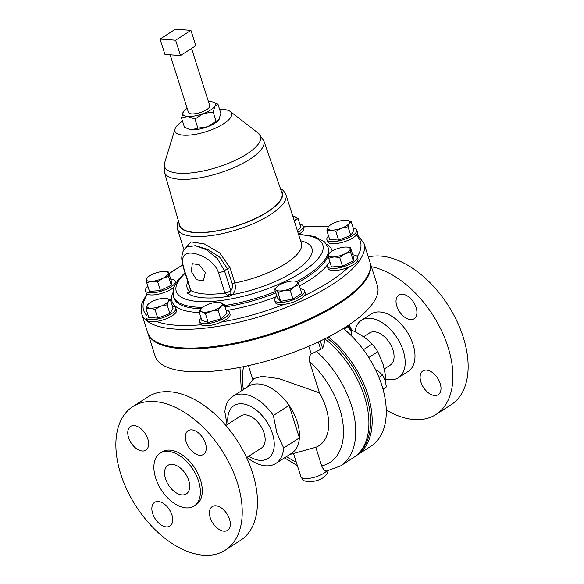 <?xml version="1.0" encoding="UTF-8"?>
<svg xmlns="http://www.w3.org/2000/svg" width="584" height="584" viewBox="0 0 584 584"><rect width="100%" height="100%" fill="white"/><g stroke="black" fill="none" stroke-linecap="round" stroke-linejoin="round"><path stroke-width="0.88" d="M416.107 307.593A14.118 8.468 -122.8 0 0 398.828 295.015A14.118 8.468 -122.8 0 0 396.835 306.169A14.118 8.468 -122.8 0 0 414.114 318.747A14.118 8.468 -122.8 0 0 416.107 307.593M440.19 383.513A14.118 8.468 -122.8 0 0 422.911 370.935A14.118 8.468 -122.8 0 0 420.918 382.089A14.118 8.468 -122.8 0 0 438.197 394.667A14.118 8.468 -122.8 0 0 440.19 383.513M188.734 480.486A16.994 10.198 57.2 0 1 186.135 494.035A16.994 10.198 57.2 0 1 165.528 478.763A16.994 10.198 57.2 0 1 167.739 465.463A16.994 10.198 57.2 0 1 188.734 480.486M152.65 513.497A14.118 8.468 -122.8 0 0 169.929 526.082A14.118 8.468 -122.8 0 0 171.922 514.927A14.118 8.468 -122.8 0 0 154.643 502.342A14.118 8.468 -122.8 0 0 152.65 513.497M210.247 517.767A14.118 8.468 -122.8 0 0 227.526 530.352A14.118 8.468 -122.8 0 0 229.519 519.198A14.118 8.468 -122.8 0 0 212.24 506.613A14.118 8.468 -122.8 0 0 210.247 517.767M186.165 441.847A14.118 8.468 -122.8 0 0 203.444 454.432A14.118 8.468 -122.8 0 0 205.437 443.278A14.118 8.468 -122.8 0 0 188.157 430.693A14.118 8.468 -122.8 0 0 186.165 441.847M128.568 437.584A14.118 8.468 -122.8 0 0 145.847 450.162A14.118 8.468 -122.8 0 0 147.84 439.007A14.118 8.468 -122.8 0 0 130.56 426.429A14.118 8.468 -122.8 0 0 128.568 437.584M205.291 272.509L203.393 280.897L196.582 279.707L191.304 271.472L192.297 263.669L199.253 264.771L205.291 272.509M276.904 296.307A15.651 5.161 -17.6 0 0 274.684 300.358A15.651 5.161 -17.6 0 0 284.642 302.096A15.651 5.161 -17.6 0 0 300.286 296.416A15.651 5.161 -17.6 0 0 304.527 290.89A15.651 5.161 -17.6 0 0 300.373 288.861M274.684 300.358L275.341 302.446A15.651 5.161 -17.6 0 0 284.138 304.344A15.651 5.161 -17.6 0 0 300.95 298.504A15.651 5.161 -17.6 0 0 304.359 295.621A15.651 5.161 -17.6 0 0 305.184 292.978L304.527 290.89M225.898 425.466L240.644 415.969A19.126 11.476 57.2 0 1 255.894 420.108A19.126 11.476 57.2 0 1 261.355 448.125L246.609 457.622M225.278 550.172L240.513 540.361A85.388 51.224 -122.8 0 0 252.573 472.894A85.388 51.224 -122.8 0 0 148.051 396.791L132.809 406.603A85.388 51.224 -122.8 0 0 120.757 474.069A85.388 51.224 -122.8 0 0 225.278 550.172A85.388 51.224 -122.8 0 0 237.338 482.712A85.388 51.224 -122.8 0 0 132.809 406.603M194.143 506.036L196.056 504.81A31.419 18.849 -122.8 0 0 200.494 479.982A31.419 18.849 -122.8 0 0 162.031 451.972L160.118 453.206A31.419 18.849 -122.8 0 0 155.68 478.033A31.419 18.849 -122.8 0 0 194.143 506.036A31.419 18.849 -122.8 0 0 198.582 481.209A31.419 18.849 -122.8 0 0 160.118 453.206M348.714 325.062A5.723 3.431 57.2 0 1 349.028 325.376A5.723 3.431 57.2 0 1 351.451 330.413L351.531 331.435A7.088 4.249 -122.8 0 0 348.538 325.193A7.088 4.249 -122.8 0 0 348.531 325.186M351.502 332.844A7.088 4.249 -122.8 0 0 351.531 331.435M363.562 336.8L369.555 332.938A19.126 11.476 57.2 0 1 378.417 332.807A19.126 11.476 57.2 0 1 392.572 348.823A19.126 11.476 57.2 0 1 390.273 365.102L384.374 368.898M354.904 331.712A34.157 20.491 57.2 0 1 361.423 320.302A34.157 20.491 57.2 0 1 403.23 350.75A34.157 20.491 57.2 0 1 398.405 377.731A34.157 20.491 57.2 0 1 385.871 379.096M361.423 320.302L371.227 313.995A34.157 20.491 57.2 0 1 413.034 344.436A34.157 20.491 57.2 0 1 408.209 371.424L398.405 377.731M371.395 266.706A85.388 51.224 57.2 0 1 448.008 347.027A85.388 51.224 57.2 0 1 435.949 414.494A85.388 51.224 57.2 0 1 386.258 409.983M368.314 256.997A85.388 51.224 57.2 0 1 463.243 337.209A85.388 51.224 57.2 0 1 451.191 404.675L435.949 414.494M384.367 378.315L385.922 377.315L382.965 363.803L377.797 351.707A37.004 22.192 -122.8 0 0 372.205 344.056C366.737 338.457 359.781 333.771 351.312 330.004M328.442 336.983A76.847 46.099 57.2 0 1 367.789 394.507A76.847 46.099 57.2 0 1 356.933 455.228A76.847 46.099 57.2 0 1 356.058 455.768M343.326 328.536A76.847 46.099 57.2 0 1 381.878 385.433A76.847 46.099 57.2 0 1 371.03 446.147L356.933 455.228M147.672 314.039A15.651 5.161 -17.6 0 0 145.985 317.608A15.651 5.161 -17.6 0 0 150.38 319.652A15.651 5.161 -17.6 0 0 167.418 315.907A15.651 5.161 -17.6 0 0 175.828 308.14A15.651 5.161 -17.6 0 0 172.397 306.198M145.985 317.608L146.65 319.696A15.651 5.161 -17.6 0 0 151.044 321.748A15.651 5.161 -17.6 0 0 156.432 321.463A15.651 5.161 -17.6 0 0 176.492 310.228L175.828 308.14M328.566 235.987A15.651 5.161 -17.6 0 0 326.879 239.557A15.651 5.161 -17.6 0 0 331.267 241.601A15.651 5.161 -17.6 0 0 348.305 237.856A15.651 5.161 -17.6 0 0 356.722 230.089A15.651 5.161 -17.6 0 0 353.284 228.14M326.879 239.557L327.536 241.645A15.651 5.161 -17.6 0 0 331.931 243.689A15.651 5.161 -17.6 0 0 356.152 235.279A15.651 5.161 -17.6 0 0 357.379 232.177L356.722 230.089M201.115 318.097A15.651 5.161 -17.6 0 0 199.524 321.572A15.651 5.161 -17.6 0 0 214.554 322.193A15.651 5.161 -17.6 0 0 229.366 312.104A15.651 5.161 -17.6 0 0 226.059 310.184M199.524 321.572L200.188 323.66A15.651 5.161 -17.6 0 0 201.093 324.77A15.651 5.161 -17.6 0 0 215.219 324.288A15.651 5.161 -17.6 0 0 221.438 322.047A15.651 5.161 -17.6 0 0 230.03 314.199L229.366 312.104M147.942 286.488A15.651 5.161 -17.6 0 0 145.35 290.277A15.651 5.161 -17.6 0 0 145.431 290.774A15.651 5.161 -17.6 0 0 161.191 291.19A15.651 5.161 -17.6 0 0 175.353 281.809A15.651 5.161 -17.6 0 0 175.273 281.313A15.651 5.161 -17.6 0 0 170.754 279.254M297.891 232.293A15.651 5.161 -17.6 0 0 303.184 226.118A15.651 5.161 -17.6 0 0 299.877 224.198M298.796 234.235A15.651 5.161 -17.6 0 0 303.848 228.205L303.184 226.118M329.938 262.092A15.651 5.161 -17.6 0 0 327.354 265.881A15.651 5.161 -17.6 0 0 327.434 266.384A15.651 5.161 -17.6 0 0 343.188 266.793A15.651 5.161 -17.6 0 0 357.357 257.413A15.651 5.161 -17.6 0 0 357.277 256.916A15.651 5.161 -17.6 0 0 352.751 254.858M357.277 256.916L357.941 259.004A15.651 5.161 -17.6 0 1 358.021 259.5A15.651 5.161 -17.6 0 1 348.363 267.275A15.651 5.161 162.4 0 1 328.091 268.472L327.434 266.384M191.559 48.45L209.722 105.697A11.154 3.679 162.4 0 1 203.721 111.23A11.154 3.679 162.4 0 1 191.581 113.902A11.154 3.679 162.4 0 1 188.449 112.442L170.17 54.816M182.507 121.136A29.689 9.789 -17.6 0 0 175.032 128.976A29.689 9.789 -17.6 0 0 190.924 134.962A29.689 9.789 -17.6 0 0 223.548 123.808A29.689 9.789 -17.6 0 0 230.213 111.478A29.689 9.789 -17.6 0 0 219.584 109.376M267.443 211.853A53.64 17.688 162.4 0 1 213.613 231.344A53.64 17.688 162.4 0 1 179.653 225.205L164.462 172.265A52.107 17.184 162.4 0 0 197.458 178.237A52.107 17.184 162.4 0 0 249.755 159.301A52.107 17.184 162.4 0 0 263.8 140.759L281.904 192.771A53.64 17.688 162.4 0 1 267.443 211.853M185.894 247.769L190.917 241.886L204.21 243.864L219.774 252.996L230.016 267.713L234.863 282.999C236.031 288.058 235.169 291.934 232.293 294.628A2.869 1.723 57.2 0 1 230.862 293.949L230.001 296.095L227.205 295.263L224.957 293.102L218.489 272.735C214.722 260.924 200.042 253.653 191.64 253.12C182.88 252.551 180.485 258.252 184.449 270.217L190.91 290.584L189.807 292.496L187.223 292.927L190.085 291.263A5.694 2.409 42.5 0 0 189.807 292.496M338.362 303.147A116.581 38.449 162.4 0 1 221.847 345.436A116.581 38.449 162.4 0 1 147.65 332.493L141.715 313.769A116.581 38.449 162.4 0 0 215.905 326.704A116.581 38.449 162.4 0 0 332.42 284.415A116.581 38.449 162.4 0 0 363.956 243.265L369.898 261.997A116.581 38.449 162.4 0 1 338.362 303.147M228.067 424.064A31.419 18.849 57.2 0 1 244.543 404.143A31.419 18.849 57.2 0 1 272.451 433.635A31.419 18.849 57.2 0 1 248.784 456.228M246.996 457.374A39.843 23.9 -122.8 0 0 275.845 463.44A39.843 23.9 -122.8 0 0 283.671 447.986L276.838 432.817L273.363 415.487A39.843 23.9 -122.8 0 0 232.695 396.441A39.843 23.9 -122.8 0 0 224.869 411.895L227.066 424.707M289.686 454.527L315.783 447.293L321.682 465.879C322.967 469.054 324.624 470.762 326.66 471.003L340.457 465.974L353.627 457.491C358.342 454.425 362.138 450.366 365.015 445.329A76.351 45.8 57.2 0 0 366.226 395.273A76.351 45.8 57.2 0 0 326.777 337.837M232.695 396.441L248.412 386.316A39.843 23.9 57.2 0 1 289.087 405.362A39.843 23.9 57.2 0 1 297.19 421.831A39.843 23.9 57.2 0 1 299.395 437.861A39.843 23.9 57.2 0 1 291.562 453.315L275.845 463.44M324.083 339.194L324.77 341.341L322.667 348.436L311.236 353.97C309.104 356.196 308.527 358.707 309.52 361.511L319.463 392.857A48.297 28.974 57.2 0 1 325.93 407.464A48.297 28.974 57.2 0 1 315.783 447.293M319.463 392.857L278.904 378.614L262.143 376.359L254.04 378.505L246.536 387.528M370.022 262.406A116.581 38.449 162.4 0 1 370.161 262.815A116.581 38.449 162.4 0 1 338.625 303.965A116.581 38.449 162.4 0 1 222.102 346.254A116.581 38.449 162.4 0 1 147.913 333.318A116.581 38.449 162.4 0 1 147.788 332.902M147.913 333.318L155.191 356.262A116.581 38.449 -17.6 0 0 229.381 369.205A116.581 38.449 -17.6 0 0 345.903 326.909A116.581 38.449 -17.6 0 0 377.439 285.766L370.161 262.815M145.431 290.774L146.095 292.869A15.651 5.161 -17.6 0 0 147.416 294.212A15.651 5.161 -17.6 0 0 160.111 293.767A15.651 5.161 -17.6 0 0 173.755 287.416M273.363 415.487L289.087 405.362L299.395 437.861L283.671 447.986M187.157 108.376A17.075 5.628 -17.6 0 0 183.515 111.617A17.075 5.628 -17.6 0 0 183.245 112.018A17.075 5.628 -17.6 0 0 187.595 116.472L181.514 118.019L184.413 127.159L188.391 128.962L191.793 129.706A17.075 5.628 -17.6 0 0 207.634 126.75L197.874 128.151L194.976 119.019L203.436 113.515A17.075 5.628 -17.6 0 0 214.927 106.12A17.075 5.628 -17.6 0 0 213.277 102.171A17.075 5.628 -17.6 0 0 210.569 101.674A17.075 5.628 -17.6 0 0 208.43 101.631M197.874 128.151L191.793 129.706A17.075 5.628 162.4 0 1 189.092 129.203L188.391 128.962M213.277 102.171L217.949 104.222L220.847 113.354L218.876 119.735A17.075 5.628 162.4 0 1 218.854 119.764A17.075 5.628 162.4 0 1 207.634 126.75L216.095 121.253L213.197 112.113L203.436 113.515A17.075 5.628 -17.6 0 1 187.595 116.472L194.976 119.019M187.07 246.901L195.355 245.703L206.59 249.864L217.445 258.639L224.438 270.633L230.819 290.737C232.388 288.832 232.877 286.583 232.286 283.992L227.439 268.706L219.664 257.15L207.605 249.383L195.531 245.667L187.07 246.901C183.69 249.813 183.062 249.821 181.872 256.442C181.449 258.858 182.172 263.296 184.04 269.764L184.04 269.764A5.694 1.876 -17.6 0 0 184.449 270.217M189.931 291.423A2.869 1.723 57.2 0 1 189.515 291.452A65.437 21.579 162.4 0 1 187.771 281.532M224.869 292.839A5.694 1.876 162.4 0 0 230.819 290.737L230.862 293.949A5.694 3.336 -24.3 0 0 227.205 295.263M190.457 289.963A5.694 2.059 -17 0 0 190.479 290.073L190.479 290.073A5.694 2.059 -17 0 0 190.91 290.584A65.576 21.623 -17.6 0 0 224.957 293.102A5.694 1.788 -19.5 0 0 230.819 290.861M190.085 291.263L190.421 289.868A5.694 1.876 -17.6 0 0 190.822 290.314M217.949 104.222L214.927 106.12L213.197 112.113M219.124 119.355L216.095 121.253M181.514 118.019L183.449 111.705M160.067 39.062L175.609 40.216L190.924 30.353L175.382 29.2L160.067 39.062L164.936 54.429L180.485 55.582L175.609 40.216M180.485 55.582L195.801 45.72L190.924 30.353M350.451 247.601L353.218 256.318L353.313 260.814L342.443 266.143L339.684 257.434L344.823 253.85L350.546 252.106L350.451 247.601L347.436 247.134M353.313 260.814L350.546 252.106M342.443 266.143L331.486 266.976L328.726 258.259L333.909 256.931L339.684 257.434M329.975 252.595A11.388 3.752 162.4 0 1 333.771 250.186A11.388 3.752 162.4 0 1 344.684 247.105A11.388 3.752 162.4 0 1 347.254 247.112A11.388 3.752 162.4 0 1 350.21 248.937A11.388 3.752 162.4 0 1 344.823 253.85A11.388 3.752 162.4 0 1 333.909 256.931A11.388 3.752 -17.6 0 1 328.391 255.098A11.388 3.752 162.4 0 1 329.975 252.595L328.631 253.763L328.726 258.259M294.27 220.869A11.388 3.752 -17.6 0 0 294.694 220.504L298.096 218.584L300.862 227.293L297.329 230.519M292.81 216.284A11.388 3.752 162.4 0 1 293.161 216.314A11.388 3.752 162.4 0 1 294.613 216.606A11.388 3.752 162.4 0 1 294.694 220.504L294.278 220.905M298.096 218.584L293.307 216.336M165.25 271.509A11.388 3.752 -17.6 0 1 168.207 273.334A11.388 3.752 162.4 0 1 162.827 278.247L168.55 276.495L168.455 271.998L171.221 280.714L171.309 285.211L160.447 290.54L149.489 291.372L146.723 282.656L151.913 281.327A11.388 3.752 162.4 0 1 146.387 279.495A11.388 3.752 162.4 0 1 147.971 276.991A11.388 3.752 162.4 0 1 151.774 274.582A11.388 3.752 162.4 0 1 162.688 271.502A11.388 3.752 -17.6 0 1 165.25 271.509L165.44 271.531M162.827 278.247A11.388 3.752 162.4 0 1 151.913 281.327L157.68 281.824L162.827 278.247M147.971 276.991L146.635 278.159L146.723 282.656M168.455 271.998L165.71 271.553M160.447 290.54L157.68 281.824M171.309 285.211L168.55 276.495M201.903 307.929A11.388 3.752 -17.6 0 1 202.064 307.783A11.388 3.752 -17.6 0 1 211.313 303.315A11.388 3.752 162.4 0 1 219.343 302.308A11.388 3.752 162.4 0 1 220.796 302.592A11.388 3.752 162.4 0 1 220.883 306.49L224.278 304.571L227.045 313.287L220.825 318.959L208.225 322.514L201.845 320.397L199.086 311.681L201.984 311.827A11.388 3.752 162.4 0 1 201.903 307.929L199.086 311.681M211.474 311.104A11.388 3.752 162.4 0 1 201.984 311.827L205.466 313.798L211.474 311.104L218.058 310.243L220.883 306.49A11.388 3.752 162.4 0 1 211.474 311.104M224.278 304.571L219.489 302.322M208.225 322.514L205.466 313.798M220.825 318.959L218.058 310.243M351.181 221.504L353.94 230.22L350.772 235.483L338.625 240.082L329.653 239.418L326.887 230.702L331.084 230.125A11.388 3.752 162.4 0 1 328.186 227.154A11.388 3.752 162.4 0 1 329.412 225.767A11.388 3.752 162.4 0 1 335.844 222.227A11.388 3.752 162.4 0 1 346.4 220.256A11.388 3.752 162.4 0 1 346.699 220.285A11.388 3.752 162.4 0 1 349.305 223.219A11.388 3.752 162.4 0 1 341.647 228.154L348.006 226.767L349.305 223.219L351.181 221.504L346.4 220.256M331.084 230.125A11.388 3.752 -17.6 0 0 341.647 228.154L335.866 231.366L331.084 230.125M329.412 225.767L328.186 227.154L326.887 230.702M338.625 240.082L335.866 231.366M350.772 235.483L348.006 226.767M170.287 299.555L173.054 308.272L169.886 313.535L157.738 318.134L148.767 317.47L146 308.753L150.197 308.177A11.388 3.752 162.4 0 1 147.292 305.213A11.388 3.752 162.4 0 1 148.526 303.819A11.388 3.752 162.4 0 1 154.95 300.278A11.388 3.752 -17.6 0 1 165.513 298.307A11.388 3.752 162.4 0 1 165.805 298.336A11.388 3.752 162.4 0 1 168.411 301.278A11.388 3.752 162.4 0 1 160.753 306.206A11.388 3.752 162.4 0 1 150.197 308.177L154.972 309.425L160.753 306.206L167.119 304.826L168.411 301.278L170.287 299.555L165.513 298.307M148.526 303.819L147.292 305.213L146 308.753M157.738 318.134L154.972 309.425M169.886 313.535L167.119 304.826M363.423 349.714L372.205 344.056M377.797 351.707L368.774 357.517M385.579 381.885A37.004 22.192 -122.8 0 0 385.922 377.315M375.549 369.665L378.49 371.344L382.629 375.03L385.192 380.505L386.382 386.864L383.192 389.915M378.979 377.381L382.629 375.03M382.958 389.068L386.382 386.864M351.634 333.5A11.388 6.833 -122.8 0 0 351.619 333.42A11.388 6.833 -122.8 0 0 351.174 331.668L347.743 325.711M351.955 336.34L351.174 331.668A11.388 6.833 -122.8 0 0 347.86 325.631M344.049 329.135L348.225 326.441M277.217 286.569A11.388 3.752 -17.6 0 1 278.772 285.415A11.388 3.752 162.4 0 1 289.292 281.43A11.388 3.752 162.4 0 1 294.504 281.087A11.388 3.752 162.4 0 1 297.066 282.006A11.388 3.752 162.4 0 1 294.321 286.569L299.03 284.634L301.797 293.351L292.956 299.044L280.758 301.315L277.407 297.891L274.641 289.182L276.028 289.978L277.991 292.606L283.802 290.555A11.388 3.752 162.4 0 1 276.028 289.978A11.388 3.752 -17.6 0 1 277.217 286.569L274.641 289.182M294.321 286.569A11.388 3.752 162.4 0 1 283.802 290.555L290.19 290.328L294.321 286.569M299.03 284.634L297.066 282.006L295.679 281.211M292.956 299.044L290.19 290.328M280.758 301.315L277.991 292.606M230.213 111.478L258.164 133.057A50.326 16.6 162.4 0 1 246.879 153.964A50.326 16.6 162.4 0 1 191.567 172.879A50.326 16.6 162.4 0 1 164.637 162.732L164.462 172.265M281.174 190.683A54.056 17.827 162.4 0 1 267.728 211.875A54.056 17.827 162.4 0 1 210.481 231.936A54.056 17.827 162.4 0 1 179.047 223.081M280.393 188.428L283.379 190.552L285.904 194.508A56.925 18.776 162.4 0 1 270.509 214.605A56.925 18.776 162.4 0 1 213.613 235.25A56.925 18.776 162.4 0 1 177.39 228.935L184.026 249.85M285.904 194.508L301.373 243.273A56.925 18.776 162.4 0 1 285.978 263.369A56.925 18.776 162.4 0 1 234.863 282.999A2.869 0.949 -17.6 0 0 232.286 283.992M300.585 240.791A65.437 21.579 162.4 0 1 294.219 271.458A65.437 21.579 162.4 0 1 232.293 294.628L230.001 296.095A68.445 22.572 162.4 0 1 187.223 292.927L189.515 291.452M298.658 234.702A76.869 25.353 162.4 0 1 302.023 272.042A76.869 25.353 162.4 0 1 205.386 301.673A76.869 25.353 162.4 0 1 185.165 273.297M298.504 234.228L314.586 236.454L324.529 241.834L328.062 247.441A81.103 26.747 162.4 0 1 306.125 276.064A81.103 26.747 162.4 0 1 296.665 281.641M275.392 291.54A81.103 26.747 162.4 0 1 224.592 305.556M202.619 307.337A81.103 26.747 162.4 0 1 173.448 296.482L173.886 297.877A81.103 26.747 162.4 0 0 201.137 308.702M328.383 255.055A81.103 26.747 162.4 0 1 306.563 277.458A81.103 26.747 162.4 0 1 297.687 282.722M275.838 292.934A81.103 26.747 162.4 0 1 225.037 306.95M328.062 247.441L328.507 248.828A81.103 26.747 162.4 0 1 328.726 253.682M326.463 244.141A83.972 27.696 162.4 0 1 332.201 251.032M329.792 261.617A83.972 27.696 162.4 0 1 328.777 263.158M327.69 264.61A83.972 27.696 162.4 0 1 309.345 280.181A83.972 27.696 162.4 0 1 299.468 286.007M169.024 273.786A113.712 37.5 162.4 0 1 174.39 270.18A113.712 37.5 162.4 0 1 182.755 265.099M348.363 267.275A113.712 37.5 162.4 0 1 329.646 281.692A113.712 37.5 162.4 0 1 304.359 295.621M284.138 304.344A113.712 37.5 162.4 0 1 221.438 322.047M201.093 324.77A113.712 37.5 162.4 0 1 156.432 321.463M146.569 315.302A113.712 37.5 162.4 0 1 147.416 294.212M328.084 470.835L326.887 474.15L323.178 477.639C319.441 480.238 314.469 481.61 308.286 481.756C303.3 480.501 303.87 481.566 300.891 476.697A14.118 4.657 -17.6 0 0 309.878 478.267A14.118 4.657 -17.6 0 0 323.989 473.142A14.118 4.657 -17.6 0 0 326.66 471.003M324.799 338.837A76.964 46.165 57.2 0 1 364.496 396.682A76.964 46.165 57.2 0 1 353.627 457.491M296.234 462.024A68.306 40.975 57.2 0 1 286.562 456.542M316.448 351.356A76.964 46.165 57.2 0 1 351.327 405.165A76.964 46.165 57.2 0 1 340.457 465.974M276.59 296.577A83.972 27.696 162.4 0 1 227.037 310.389M199.348 312.513A83.972 27.696 162.4 0 1 172.849 292.869M356.152 235.279A113.712 37.5 162.4 0 1 357.211 256.741M303.476 227.052A113.712 37.5 162.4 0 1 328.507 226.672M322.667 348.436L320.317 341.027M320.82 349.626L318.389 341.939M311.236 353.97L308.79 346.239M309.52 361.511A68.306 40.975 57.2 0 1 343.049 424.21A68.306 40.975 57.2 0 1 321.682 465.879M243.404 389.543A68.306 40.975 57.2 0 1 243.652 366.635M230.016 267.713A2.869 0.949 -17.6 0 0 227.439 268.706L224.438 270.633A5.694 1.876 162.4 0 1 218.489 272.735M175.273 281.313L175.828 283.058M175.032 128.976L164.637 162.732M178.383 220.788L177.171 224.227L177.39 228.935M184.967 272.684L178.178 279.685L173.806 287.27L173.112 289.846L173.448 296.482M182.704 264.873L168.929 273.509M146.796 293.825L141.664 304.052L141.715 313.769M300.891 476.697L293.526 453.476M284.525 457.849L297.38 465.638M252.923 379.841L248.412 365.613M241.374 390.849L239.958 367.365M303.41 226.833L328.792 226.344M356.977 234.206L363.956 243.265M258.164 133.057L263.8 140.759M184.04 269.764L190.421 289.868M347.254 247.112L347.714 247.163M294.504 281.087L295.781 281.218"/></g></svg>
